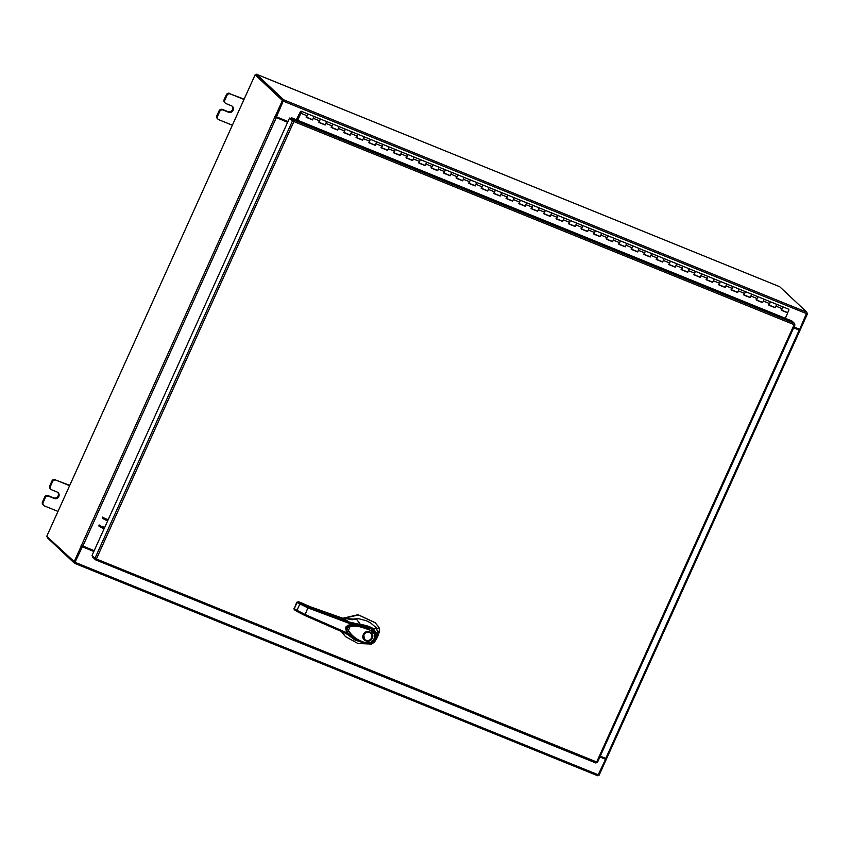 <?xml version="1.0" encoding="UTF-8"?>
<svg xmlns="http://www.w3.org/2000/svg" width="850" height="850" viewBox="0 0 850 850"><rect width="100%" height="100%" fill="white"/><g stroke="black" fill="none" stroke-linecap="round" stroke-linejoin="round"><path stroke-width="1.27" d="M278.152 118.341A3.559 3.347 133.2 0 0 277.536 117.332M278.418 118.448A3.559 3.347 133.2 0 0 277.387 117.215M313.767 116.546A1.774 0.563 112.1 0 1 313.289 118.511A1.774 0.563 112.1 0 1 312.269 119.563A1.774 0.563 -67.9 0 0 312.513 119.521L313.374 118.331A1.774 0.563 -67.9 0 0 313.661 116.312A1.774 0.563 -67.9 0 0 313.608 116.269A1.774 0.563 112.1 0 1 313.767 116.546M306.021 117.024A1.774 0.563 -67.9 0 0 307.041 115.972A1.774 0.563 -67.9 0 0 307.519 114.006A1.774 0.563 -67.9 0 0 307.36 113.73A1.774 0.563 112.1 0 1 307.413 113.772A1.774 0.563 112.1 0 1 307.126 115.791L306.393 117.396L312.651 119.935M326.272 121.624A1.774 0.563 112.1 0 1 325.794 123.579A1.774 0.563 112.1 0 1 324.774 124.642A1.774 0.563 -67.9 0 0 325.008 124.599L325.879 123.399A1.774 0.563 -67.9 0 0 326.166 121.391A1.774 0.563 -67.9 0 0 326.113 121.348A1.774 0.563 112.1 0 1 326.272 121.624M318.516 122.103A1.774 0.563 -67.9 0 0 319.536 121.04A1.774 0.563 -67.9 0 0 320.025 119.085A1.774 0.563 -67.9 0 0 319.855 118.809A1.774 0.563 112.1 0 1 319.919 118.851A1.774 0.563 112.1 0 1 319.621 120.859L318.899 122.474L325.146 125.014M331.447 127.457L337.652 130.093L338.374 128.477A1.774 0.563 -67.9 0 0 338.672 126.459A1.774 0.563 -67.9 0 0 338.608 126.427A1.774 0.563 112.1 0 1 338.778 126.703A1.774 0.563 112.1 0 1 338.289 128.658A1.774 0.563 112.1 0 1 337.269 129.721A1.774 0.563 -67.9 0 0 337.514 129.678L337.514 129.678M331.022 127.181A1.774 0.563 -67.9 0 0 332.042 126.119A1.774 0.563 -67.9 0 0 332.52 124.164A1.774 0.563 -67.9 0 0 332.361 123.887A1.774 0.563 112.1 0 1 332.414 123.919A1.774 0.563 112.1 0 1 332.127 125.938L331.404 127.553L337.652 130.093M343.942 132.526L350.158 135.171L350.88 133.556A1.774 0.563 -67.9 0 0 351.167 131.537A1.774 0.563 -67.9 0 0 351.114 131.506A1.774 0.563 112.1 0 1 351.273 131.771A1.774 0.563 112.1 0 1 350.795 133.737A1.774 0.563 112.1 0 1 349.775 134.799A1.774 0.563 -67.9 0 0 350.019 134.757L350.019 134.757M343.527 132.26A1.774 0.563 -67.9 0 0 344.547 131.197A1.774 0.563 -67.9 0 0 345.026 129.243A1.774 0.563 -67.9 0 0 344.866 128.966A1.774 0.563 112.1 0 1 344.919 128.998A1.774 0.563 112.1 0 1 344.632 131.017L343.899 132.632L350.158 135.171M363.779 136.85A1.774 0.563 112.1 0 1 363.301 138.816A1.774 0.563 112.1 0 1 362.281 139.867A1.774 0.563 -67.9 0 0 362.514 139.836L363.386 138.635A1.774 0.563 -67.9 0 0 363.672 136.616A1.774 0.563 -67.9 0 0 363.619 136.574A1.774 0.563 112.1 0 1 363.779 136.85M356.022 137.339A1.774 0.563 -67.9 0 0 357.043 136.276A1.774 0.563 -67.9 0 0 357.531 134.311A1.774 0.563 -67.9 0 0 357.361 134.045A1.774 0.563 112.1 0 1 357.425 134.077A1.774 0.563 112.1 0 1 357.127 136.096L356.405 137.7L362.652 140.239M368.953 142.683L375.158 145.318L375.881 143.714A1.774 0.563 -67.9 0 0 376.178 141.695A1.774 0.563 -67.9 0 0 376.114 141.653A1.774 0.563 112.1 0 1 376.284 141.929A1.774 0.563 112.1 0 1 375.796 143.894A1.774 0.563 112.1 0 1 374.776 144.946A1.774 0.563 -67.9 0 0 375.02 144.914L375.02 144.914M368.528 142.407A1.774 0.563 -67.9 0 0 369.548 141.355A1.774 0.563 -67.9 0 0 370.026 139.389A1.774 0.563 -67.9 0 0 369.867 139.113A1.774 0.563 112.1 0 1 369.92 139.156A1.774 0.563 112.1 0 1 369.633 141.174L368.911 142.779L375.158 145.318M388.779 147.008A1.774 0.563 112.1 0 1 388.301 148.973A1.774 0.563 112.1 0 1 387.281 150.025A1.774 0.563 -67.9 0 0 387.526 149.982L388.386 148.792A1.774 0.563 -67.9 0 0 388.673 146.774A1.774 0.563 -67.9 0 0 388.62 146.731A1.774 0.563 112.1 0 1 388.779 147.008M381.034 147.486A1.774 0.563 -67.9 0 0 382.054 146.434A1.774 0.563 -67.9 0 0 382.532 144.468A1.774 0.563 -67.9 0 0 382.373 144.192A1.774 0.563 112.1 0 1 382.426 144.234A1.774 0.563 112.1 0 1 382.139 146.253L381.406 147.857L387.664 150.397M401.285 152.086A1.774 0.563 112.1 0 1 400.807 154.041A1.774 0.563 112.1 0 1 399.787 155.104A1.774 0.563 -67.9 0 0 400.021 155.061L400.892 153.861A1.774 0.563 -67.9 0 0 401.179 151.852A1.774 0.563 -67.9 0 0 401.126 151.81A1.774 0.563 112.1 0 1 401.285 152.086M393.529 152.564A1.774 0.563 -67.9 0 0 394.549 151.502A1.774 0.563 -67.9 0 0 395.038 149.547A1.774 0.563 -67.9 0 0 394.868 149.271A1.774 0.563 112.1 0 1 394.931 149.313A1.774 0.563 112.1 0 1 394.634 151.321L393.911 152.936L400.159 155.476M406.459 157.919L412.664 160.554L413.387 158.939A1.774 0.563 -67.9 0 0 413.684 156.921A1.774 0.563 -67.9 0 0 413.621 156.889A1.774 0.563 112.1 0 1 413.791 157.165A1.774 0.563 112.1 0 1 413.302 159.12A1.774 0.563 112.1 0 1 412.282 160.183A1.774 0.563 -67.9 0 0 412.526 160.14L412.526 160.14M406.034 157.643A1.774 0.563 -67.9 0 0 407.054 156.581A1.774 0.563 -67.9 0 0 407.533 154.626A1.774 0.563 -67.9 0 0 407.373 154.349A1.774 0.563 112.1 0 1 407.426 154.381A1.774 0.563 112.1 0 1 407.139 156.4L406.417 158.015L412.664 160.554M426.286 162.233A1.774 0.563 112.1 0 1 425.808 164.199A1.774 0.563 112.1 0 1 424.788 165.261A1.774 0.563 -67.9 0 0 425.032 165.219L425.892 164.018A1.774 0.563 -67.9 0 0 426.179 161.999A1.774 0.563 -67.9 0 0 426.126 161.968A1.774 0.563 112.1 0 1 426.286 162.233M418.54 162.722A1.774 0.563 -67.9 0 0 419.56 161.659A1.774 0.563 -67.9 0 0 420.038 159.704A1.774 0.563 -67.9 0 0 419.879 159.428A1.774 0.563 112.1 0 1 419.932 159.46A1.774 0.563 112.1 0 1 419.645 161.479L418.912 163.094L425.17 165.623M431.46 168.066L437.665 170.701L438.398 169.097A1.774 0.563 -67.9 0 0 438.685 167.078A1.774 0.563 -67.9 0 0 438.632 167.036A1.774 0.563 112.1 0 1 438.791 167.312A1.774 0.563 112.1 0 1 438.313 169.278A1.774 0.563 112.1 0 1 437.293 170.329A1.774 0.563 -67.9 0 0 437.527 170.298L437.527 170.298M431.035 167.801A1.774 0.563 -67.9 0 0 432.055 166.738A1.774 0.563 -67.9 0 0 432.544 164.773A1.774 0.563 -67.9 0 0 432.374 164.507A1.774 0.563 112.1 0 1 432.438 164.539A1.774 0.563 112.1 0 1 432.14 166.558L431.418 168.162L437.665 170.701M443.966 173.145L450.171 175.78L450.893 174.176A1.774 0.563 -67.9 0 0 451.191 172.157A1.774 0.563 -67.9 0 0 451.127 172.114A1.774 0.563 112.1 0 1 451.297 172.391A1.774 0.563 112.1 0 1 450.808 174.356A1.774 0.563 112.1 0 1 449.788 175.408A1.774 0.563 -67.9 0 0 450.033 175.376L450.033 175.376M443.541 172.869A1.774 0.563 -67.9 0 0 444.561 171.817A1.774 0.563 -67.9 0 0 445.039 169.851A1.774 0.563 -67.9 0 0 444.879 169.575A1.774 0.563 112.1 0 1 444.933 169.617A1.774 0.563 112.1 0 1 444.646 171.636L443.923 173.241L450.171 175.78M456.461 178.224L462.676 180.859L463.399 179.254A1.774 0.563 -67.9 0 0 463.686 177.236A1.774 0.563 -67.9 0 0 463.632 177.193A1.774 0.563 112.1 0 1 463.792 177.469A1.774 0.563 112.1 0 1 463.314 179.435A1.774 0.563 112.1 0 1 462.294 180.487A1.774 0.563 -67.9 0 0 462.538 180.444L462.538 180.444M456.046 177.947A1.774 0.563 -67.9 0 0 457.066 176.896A1.774 0.563 -67.9 0 0 457.544 174.93A1.774 0.563 -67.9 0 0 457.385 174.654A1.774 0.563 112.1 0 1 457.438 174.696A1.774 0.563 112.1 0 1 457.151 176.715L456.418 178.319L462.676 180.859M476.297 182.548A1.774 0.563 112.1 0 1 475.819 184.503A1.774 0.563 112.1 0 1 474.799 185.566A1.774 0.563 -67.9 0 0 475.033 185.523L475.904 184.322A1.774 0.563 -67.9 0 0 476.191 182.304A1.774 0.563 -67.9 0 0 476.138 182.272A1.774 0.563 112.1 0 1 476.297 182.548M468.541 183.026A1.774 0.563 -67.9 0 0 469.561 181.964A1.774 0.563 -67.9 0 0 470.05 180.009A1.774 0.563 -67.9 0 0 469.88 179.732A1.774 0.563 112.1 0 1 469.944 179.775A1.774 0.563 112.1 0 1 469.646 181.783L468.924 183.398L475.171 185.938M481.472 188.381L487.677 191.016L488.399 189.401A1.774 0.563 -67.9 0 0 488.697 187.383A1.774 0.563 -67.9 0 0 488.633 187.351A1.774 0.563 112.1 0 1 488.803 187.627A1.774 0.563 112.1 0 1 488.314 189.582A1.774 0.563 112.1 0 1 487.305 190.644A1.774 0.563 -67.9 0 0 487.539 190.602L487.539 190.602M481.047 188.105A1.774 0.563 -67.9 0 0 482.067 187.042A1.774 0.563 -67.9 0 0 482.545 185.087A1.774 0.563 -67.9 0 0 482.386 184.811A1.774 0.563 112.1 0 1 482.439 184.843A1.774 0.563 112.1 0 1 482.152 186.862L481.429 188.477L487.677 191.016M501.298 192.695A1.774 0.563 112.1 0 1 500.82 194.661A1.774 0.563 112.1 0 1 499.8 195.723A1.774 0.563 -67.9 0 0 500.044 195.681L500.905 194.48A1.774 0.563 -67.9 0 0 501.192 192.461A1.774 0.563 -67.9 0 0 501.139 192.429A1.774 0.563 112.1 0 1 501.298 192.695M493.553 193.184A1.774 0.563 -67.9 0 0 494.572 192.121A1.774 0.563 -67.9 0 0 495.051 190.166A1.774 0.563 -67.9 0 0 494.891 189.89A1.774 0.563 112.1 0 1 494.944 189.922A1.774 0.563 112.1 0 1 494.658 191.941L493.924 193.556L500.183 196.084M513.804 197.774A1.774 0.563 112.1 0 1 513.326 199.739A1.774 0.563 112.1 0 1 512.306 200.791A1.774 0.563 -67.9 0 0 512.55 200.759L513.411 199.559A1.774 0.563 -67.9 0 0 513.697 197.54A1.774 0.563 -67.9 0 0 513.644 197.498A1.774 0.563 112.1 0 1 513.804 197.774M506.058 198.262A1.774 0.563 -67.9 0 0 507.067 197.2A1.774 0.563 -67.9 0 0 507.556 195.234A1.774 0.563 -67.9 0 0 507.386 194.969A1.774 0.563 112.1 0 1 507.45 195.001A1.774 0.563 112.1 0 1 507.152 197.019L506.43 198.624L512.678 201.163M518.978 203.607L525.183 206.242L525.906 204.637A1.774 0.563 -67.9 0 0 526.203 202.619A1.774 0.563 -67.9 0 0 526.139 202.576A1.774 0.563 112.1 0 1 526.309 202.852A1.774 0.563 112.1 0 1 525.821 204.818A1.774 0.563 112.1 0 1 524.811 205.87A1.774 0.563 -67.9 0 0 525.045 205.838L525.045 205.838M518.553 203.331A1.774 0.563 -67.9 0 0 519.573 202.279A1.774 0.563 -67.9 0 0 520.051 200.313A1.774 0.563 -67.9 0 0 519.892 200.037A1.774 0.563 112.1 0 1 519.945 200.079A1.774 0.563 112.1 0 1 519.658 202.098L518.936 203.702L525.183 206.242M538.804 207.931A1.774 0.563 112.1 0 1 538.326 209.886A1.774 0.563 112.1 0 1 537.306 210.949A1.774 0.563 -67.9 0 0 537.551 210.906L538.411 209.716A1.774 0.563 -67.9 0 0 538.709 207.697A1.774 0.563 -67.9 0 0 538.645 207.655A1.774 0.563 112.1 0 1 538.804 207.931M531.059 208.409A1.774 0.563 -67.9 0 0 532.079 207.357A1.774 0.563 -67.9 0 0 532.557 205.392A1.774 0.563 -67.9 0 0 532.398 205.116A1.774 0.563 112.1 0 1 532.451 205.158A1.774 0.563 112.1 0 1 532.164 207.177L531.431 208.781L537.689 211.321M543.979 213.764L550.184 216.399L550.917 214.784A1.774 0.563 -67.9 0 0 551.204 212.766A1.774 0.563 -67.9 0 0 551.151 212.734A1.774 0.563 112.1 0 1 551.31 213.01A1.774 0.563 112.1 0 1 550.832 214.965A1.774 0.563 112.1 0 1 549.812 216.028A1.774 0.563 -67.9 0 0 550.056 215.985L550.056 215.985M543.564 213.488A1.774 0.563 -67.9 0 0 544.574 212.426A1.774 0.563 -67.9 0 0 545.062 210.471A1.774 0.563 -67.9 0 0 544.893 210.194A1.774 0.563 112.1 0 1 544.956 210.237A1.774 0.563 112.1 0 1 544.659 212.245L543.936 213.86L550.184 216.399M556.484 218.843L562.689 221.478L563.412 219.863A1.774 0.563 -67.9 0 0 563.709 217.844A1.774 0.563 -67.9 0 0 563.646 217.812A1.774 0.563 112.1 0 1 563.816 218.089A1.774 0.563 112.1 0 1 563.327 220.044A1.774 0.563 112.1 0 1 562.317 221.106A1.774 0.563 -67.9 0 0 562.551 221.064L562.551 221.064M556.059 218.567A1.774 0.563 -67.9 0 0 557.079 217.504A1.774 0.563 -67.9 0 0 557.558 215.549A1.774 0.563 -67.9 0 0 557.398 215.273A1.774 0.563 112.1 0 1 557.462 215.305A1.774 0.563 112.1 0 1 557.164 217.324L556.442 218.939L562.689 221.478M576.311 223.157A1.774 0.563 112.1 0 1 575.832 225.123A1.774 0.563 112.1 0 1 574.812 226.185A1.774 0.563 -67.9 0 0 575.057 226.143L575.918 224.942A1.774 0.563 -67.9 0 0 576.215 222.923A1.774 0.563 -67.9 0 0 576.151 222.891A1.774 0.563 112.1 0 1 576.311 223.157M568.565 223.646A1.774 0.563 -67.9 0 0 569.585 222.583A1.774 0.563 -67.9 0 0 570.063 220.628A1.774 0.563 -67.9 0 0 569.904 220.352A1.774 0.563 112.1 0 1 569.957 220.384A1.774 0.563 112.1 0 1 569.67 222.403L568.937 224.018L575.195 226.546M588.816 228.236A1.774 0.563 112.1 0 1 588.338 230.201A1.774 0.563 112.1 0 1 587.318 231.253A1.774 0.563 -67.9 0 0 587.562 231.221L588.423 230.021A1.774 0.563 -67.9 0 0 588.71 228.002A1.774 0.563 -67.9 0 0 588.657 227.959A1.774 0.563 112.1 0 1 588.816 228.236M581.071 228.714A1.774 0.563 -67.9 0 0 582.08 227.662A1.774 0.563 -67.9 0 0 582.569 225.696A1.774 0.563 -67.9 0 0 582.399 225.431A1.774 0.563 112.1 0 1 582.463 225.462A1.774 0.563 112.1 0 1 582.165 227.481L581.442 229.086L587.69 231.625M593.991 234.069L600.196 236.704L600.918 235.099A1.774 0.563 -67.9 0 0 601.216 233.081A1.774 0.563 -67.9 0 0 601.152 233.038A1.774 0.563 112.1 0 1 601.322 233.314A1.774 0.563 112.1 0 1 600.833 235.28A1.774 0.563 112.1 0 1 599.824 236.332A1.774 0.563 -67.9 0 0 600.058 236.3L600.058 236.3M593.566 233.792A1.774 0.563 -67.9 0 0 594.586 232.741A1.774 0.563 -67.9 0 0 595.064 230.775A1.774 0.563 -67.9 0 0 594.904 230.499A1.774 0.563 112.1 0 1 594.968 230.541A1.774 0.563 112.1 0 1 594.671 232.56L593.948 234.164L600.196 236.704M613.817 238.393A1.774 0.563 112.1 0 1 613.339 240.348A1.774 0.563 112.1 0 1 612.319 241.411A1.774 0.563 -67.9 0 0 612.563 241.368L613.424 240.178A1.774 0.563 -67.9 0 0 613.721 238.159A1.774 0.563 -67.9 0 0 613.657 238.117A1.774 0.563 112.1 0 1 613.817 238.393M606.071 238.871A1.774 0.563 -67.9 0 0 607.091 237.819A1.774 0.563 -67.9 0 0 607.569 235.854A1.774 0.563 -67.9 0 0 607.41 235.577A1.774 0.563 112.1 0 1 607.463 235.62A1.774 0.563 112.1 0 1 607.176 237.639L606.443 239.243L612.701 241.782M626.322 243.472A1.774 0.563 112.1 0 1 625.844 245.427A1.774 0.563 112.1 0 1 624.824 246.489A1.774 0.563 -67.9 0 0 625.069 246.447L625.929 245.246A1.774 0.563 -67.9 0 0 626.216 243.227A1.774 0.563 -67.9 0 0 626.163 243.196A1.774 0.563 112.1 0 1 626.322 243.472M618.577 243.95A1.774 0.563 -67.9 0 0 619.586 242.887A1.774 0.563 -67.9 0 0 620.075 240.933A1.774 0.563 -67.9 0 0 619.905 240.656A1.774 0.563 112.1 0 1 619.969 240.699A1.774 0.563 112.1 0 1 619.671 242.707L618.949 244.322L625.196 246.861M631.497 249.294L637.702 251.94L638.424 250.325A1.774 0.563 -67.9 0 0 638.722 248.306A1.774 0.563 -67.9 0 0 638.658 248.274A1.774 0.563 112.1 0 1 638.828 248.551A1.774 0.563 112.1 0 1 638.339 250.506A1.774 0.563 112.1 0 1 637.33 251.568A1.774 0.563 -67.9 0 0 637.564 251.526L637.564 251.526M631.072 249.029A1.774 0.563 -67.9 0 0 632.092 247.966A1.774 0.563 -67.9 0 0 632.57 246.011A1.774 0.563 -67.9 0 0 632.411 245.735A1.774 0.563 112.1 0 1 632.474 245.767A1.774 0.563 112.1 0 1 632.177 247.786L631.454 249.401L637.702 251.94M651.323 253.619A1.774 0.563 112.1 0 1 650.845 255.584A1.774 0.563 112.1 0 1 649.825 256.647A1.774 0.563 -67.9 0 0 650.069 256.604L650.93 255.404A1.774 0.563 -67.9 0 0 651.227 253.385A1.774 0.563 -67.9 0 0 651.164 253.353A1.774 0.563 112.1 0 1 651.323 253.619M643.577 254.107A1.774 0.563 -67.9 0 0 644.597 253.045A1.774 0.563 -67.9 0 0 645.076 251.079A1.774 0.563 -67.9 0 0 644.916 250.814A1.774 0.563 112.1 0 1 644.969 250.846A1.774 0.563 112.1 0 1 644.683 252.864L643.949 254.479L650.207 257.008M663.829 258.697A1.774 0.563 112.1 0 1 663.351 260.663A1.774 0.563 112.1 0 1 662.331 261.715A1.774 0.563 -67.9 0 0 662.575 261.683L663.436 260.483A1.774 0.563 -67.9 0 0 663.722 258.464A1.774 0.563 -67.9 0 0 663.669 258.421A1.774 0.563 112.1 0 1 663.829 258.697M656.083 259.176A1.774 0.563 -67.9 0 0 657.093 258.124A1.774 0.563 -67.9 0 0 657.581 256.158A1.774 0.563 -67.9 0 0 657.411 255.893A1.774 0.563 112.1 0 1 657.475 255.924A1.774 0.563 112.1 0 1 657.178 257.943L656.455 259.548L662.702 262.087M669.003 264.531L675.208 267.166L675.931 265.561A1.774 0.563 -67.9 0 0 676.228 263.543A1.774 0.563 -67.9 0 0 676.164 263.5A1.774 0.563 112.1 0 1 676.334 263.776A1.774 0.563 112.1 0 1 675.846 265.742A1.774 0.563 112.1 0 1 674.836 266.794A1.774 0.563 -67.9 0 0 675.07 266.762L675.07 266.762M668.578 264.254A1.774 0.563 -67.9 0 0 669.598 263.202A1.774 0.563 -67.9 0 0 670.076 261.237A1.774 0.563 -67.9 0 0 669.917 260.961A1.774 0.563 112.1 0 1 669.981 261.003A1.774 0.563 112.1 0 1 669.683 263.022L668.961 264.626L675.208 267.166M688.829 268.855A1.774 0.563 112.1 0 1 688.351 270.81A1.774 0.563 112.1 0 1 687.331 271.873A1.774 0.563 -67.9 0 0 687.576 271.83L688.436 270.64A1.774 0.563 -67.9 0 0 688.734 268.621A1.774 0.563 -67.9 0 0 688.67 268.579A1.774 0.563 112.1 0 1 688.829 268.855M681.084 269.333A1.774 0.563 -67.9 0 0 682.104 268.281A1.774 0.563 -67.9 0 0 682.582 266.316A1.774 0.563 -67.9 0 0 682.423 266.039A1.774 0.563 112.1 0 1 682.476 266.082A1.774 0.563 112.1 0 1 682.189 268.101L681.456 269.705L687.714 272.244M701.335 273.934A1.774 0.563 112.1 0 1 700.857 275.889A1.774 0.563 112.1 0 1 699.837 276.951A1.774 0.563 -67.9 0 0 700.081 276.909L700.942 275.708A1.774 0.563 -67.9 0 0 701.229 273.689A1.774 0.563 -67.9 0 0 701.176 273.658A1.774 0.563 112.1 0 1 701.335 273.934M693.589 274.412A1.774 0.563 -67.9 0 0 694.599 273.349A1.774 0.563 -67.9 0 0 695.088 271.394A1.774 0.563 -67.9 0 0 694.918 271.118A1.774 0.563 112.1 0 1 694.981 271.161A1.774 0.563 112.1 0 1 694.684 273.169L693.961 274.784L700.209 277.323M706.509 279.756L712.714 282.402L713.437 280.787A1.774 0.563 -67.9 0 0 713.734 278.768A1.774 0.563 -67.9 0 0 713.671 278.736A1.774 0.563 112.1 0 1 713.841 279.013A1.774 0.563 112.1 0 1 713.352 280.967A1.774 0.563 112.1 0 1 712.343 282.03A1.774 0.563 -67.9 0 0 712.576 281.987L712.576 281.987M706.084 279.491A1.774 0.563 -67.9 0 0 707.104 278.428A1.774 0.563 -67.9 0 0 707.582 276.473A1.774 0.563 -67.9 0 0 707.423 276.197A1.774 0.563 112.1 0 1 707.487 276.229A1.774 0.563 112.1 0 1 707.189 278.248L706.467 279.862L712.714 282.402M719.015 284.835L725.22 287.47L725.942 285.866A1.774 0.563 -67.9 0 0 726.24 283.847A1.774 0.563 -67.9 0 0 726.176 283.815A1.774 0.563 112.1 0 1 726.336 284.081A1.774 0.563 112.1 0 1 725.857 286.046A1.774 0.563 112.1 0 1 724.838 287.109A1.774 0.563 -67.9 0 0 725.082 287.066L725.082 287.066M718.59 284.569A1.774 0.563 -67.9 0 0 719.61 283.507A1.774 0.563 -67.9 0 0 720.088 281.541A1.774 0.563 -67.9 0 0 719.929 281.276A1.774 0.563 112.1 0 1 719.982 281.308A1.774 0.563 112.1 0 1 719.695 283.326L718.962 284.941L725.22 287.47M738.841 289.159A1.774 0.563 112.1 0 1 738.363 291.125A1.774 0.563 112.1 0 1 737.343 292.177A1.774 0.563 -67.9 0 0 737.588 292.145L738.448 290.944A1.774 0.563 -67.9 0 0 738.735 288.926A1.774 0.563 -67.9 0 0 738.682 288.883A1.774 0.563 112.1 0 1 738.841 289.159M731.096 289.638A1.774 0.563 -67.9 0 0 732.105 288.586A1.774 0.563 -67.9 0 0 732.594 286.62A1.774 0.563 -67.9 0 0 732.424 286.354A1.774 0.563 112.1 0 1 732.487 286.386A1.774 0.563 112.1 0 1 732.19 288.405L731.468 290.009L737.715 292.549M744.016 294.993L750.221 297.627L750.943 296.023A1.774 0.563 -67.9 0 0 751.241 294.004A1.774 0.563 -67.9 0 0 751.177 293.962A1.774 0.563 112.1 0 1 751.347 294.238A1.774 0.563 112.1 0 1 750.858 296.204A1.774 0.563 112.1 0 1 749.849 297.256A1.774 0.563 -67.9 0 0 750.082 297.213L750.082 297.213M743.591 294.716A1.774 0.563 -67.9 0 0 744.611 293.664A1.774 0.563 -67.9 0 0 745.089 291.699A1.774 0.563 -67.9 0 0 744.929 291.422A1.774 0.563 112.1 0 1 744.993 291.465A1.774 0.563 112.1 0 1 744.696 293.484L743.973 295.088L750.221 297.627M763.842 299.317A1.774 0.563 112.1 0 1 763.364 301.272A1.774 0.563 112.1 0 1 762.344 302.334A1.774 0.563 -67.9 0 0 762.588 302.292L763.449 301.091A1.774 0.563 -67.9 0 0 763.746 299.083A1.774 0.563 -67.9 0 0 763.683 299.041A1.774 0.563 112.1 0 1 763.842 299.317M756.096 299.795A1.774 0.563 -67.9 0 0 757.116 298.743A1.774 0.563 -67.9 0 0 757.594 296.777A1.774 0.563 -67.9 0 0 757.435 296.501A1.774 0.563 112.1 0 1 757.488 296.544A1.774 0.563 112.1 0 1 757.201 298.562L756.468 300.167L762.726 302.706M776.347 304.396A1.774 0.563 112.1 0 1 775.869 306.351A1.774 0.563 112.1 0 1 774.849 307.413A1.774 0.563 -67.9 0 0 775.094 307.371L775.954 306.17A1.774 0.563 -67.9 0 0 776.241 304.151A1.774 0.563 -67.9 0 0 776.188 304.119A1.774 0.563 112.1 0 1 776.347 304.396M768.602 304.874A1.774 0.563 -67.9 0 0 769.611 303.811A1.774 0.563 -67.9 0 0 770.1 301.856A1.774 0.563 -67.9 0 0 769.93 301.58A1.774 0.563 112.1 0 1 769.994 301.623A1.774 0.563 112.1 0 1 769.696 303.631L768.974 305.246L775.221 307.785M787.185 312.216A1.774 0.563 -67.9 0 0 787.355 312.492A1.774 0.563 -67.9 0 0 788.364 311.429A1.774 0.563 -67.9 0 0 788.853 309.474A1.774 0.563 -67.9 0 0 788.683 309.198L782.436 306.659A1.774 0.563 112.1 0 1 782.499 306.691A1.774 0.563 112.1 0 1 782.202 308.709L781.479 310.324L787.727 312.864L785.273 318.283M781.097 309.953A1.774 0.563 -67.9 0 0 782.117 308.89A1.774 0.563 -67.9 0 0 782.595 306.935A1.774 0.563 -67.9 0 0 782.436 306.659L301.102 111.191A1.774 0.563 -67.9 0 0 299.954 112.529A1.774 0.563 -67.9 0 0 299.71 114.453A1.774 0.563 -67.9 0 0 299.763 114.484A1.774 0.563 -67.9 0 0 300.007 114.453L300.358 113.698M299.604 113.783L296.544 119.818M299.678 113.369L296.278 119.712M297.436 120.179L300.22 113.645M297.691 120.286L300.868 113.252A1.774 0.563 -67.9 0 0 301.166 111.233A1.774 0.563 -67.9 0 0 301.102 111.191M781.522 310.218L787.727 312.864M306.436 117.3L312.428 119.733M318.941 122.379L324.934 124.812M356.447 137.604L362.44 140.038M381.448 147.762L387.441 150.195M393.954 152.841L399.946 155.274M418.954 162.988L424.947 165.421M468.966 183.303L474.959 185.736M493.967 193.449L499.959 195.883M506.473 198.528L512.465 200.961M531.473 208.686L537.466 211.119M568.979 223.911L574.972 226.344M581.485 228.99L587.477 231.423M606.486 239.148L612.478 241.581M618.991 244.226L624.984 246.659M643.992 254.373L649.984 256.806M656.497 259.452L662.49 261.885M681.498 269.609L687.491 272.043M694.004 274.688L699.996 277.121M731.51 289.914L737.503 292.347M756.521 300.071L762.503 302.504M769.016 305.15L775.009 307.583M774.786 307.371A1.774 0.563 -67.9 0 0 774.849 307.413L769.059 305.065M762.291 302.303A1.774 0.563 -67.9 0 0 762.344 302.334L756.553 299.986M749.785 297.224A1.774 0.563 -67.9 0 0 749.849 297.256L744.058 294.908M737.279 292.145A1.774 0.563 -67.9 0 0 737.343 292.177L731.553 289.829M724.784 287.066A1.774 0.563 -67.9 0 0 724.838 287.109L719.047 284.75M712.279 281.987A1.774 0.563 -67.9 0 0 712.343 282.03L706.541 279.671M699.773 276.909A1.774 0.563 -67.9 0 0 699.837 276.951L694.046 274.603M687.278 271.841A1.774 0.563 -67.9 0 0 687.331 271.873L681.541 269.524M674.773 266.762A1.774 0.563 -67.9 0 0 674.836 266.794L669.035 264.446M662.267 261.683A1.774 0.563 -67.9 0 0 662.331 261.715L656.54 259.367M649.772 256.604A1.774 0.563 -67.9 0 0 649.825 256.647L644.034 254.288M637.266 251.526A1.774 0.563 -67.9 0 0 637.33 251.568L631.529 249.209M624.761 246.447A1.774 0.563 -67.9 0 0 624.824 246.489L619.034 244.141M612.266 241.379A1.774 0.563 -67.9 0 0 612.319 241.411L606.528 239.062M599.76 236.3A1.774 0.563 -67.9 0 0 599.824 236.332L594.023 233.984M587.254 231.221A1.774 0.563 -67.9 0 0 587.318 231.253L581.528 228.905M574.759 226.143A1.774 0.563 -67.9 0 0 574.812 226.185L569.022 223.826M562.254 221.064A1.774 0.563 -67.9 0 0 562.317 221.106L556.516 218.748M549.748 215.985A1.774 0.563 -67.9 0 0 549.812 216.028L544.021 213.679M537.253 210.917A1.774 0.563 -67.9 0 0 537.306 210.949L531.516 208.601M524.747 205.838A1.774 0.563 -67.9 0 0 524.811 205.87L519.01 203.522M512.242 200.759A1.774 0.563 -67.9 0 0 512.306 200.791L506.515 198.443M499.747 195.681A1.774 0.563 -67.9 0 0 499.8 195.723L494.009 193.364M487.241 190.602A1.774 0.563 -67.9 0 0 487.305 190.644L481.504 188.286M474.736 185.523A1.774 0.563 -67.9 0 0 474.799 185.566L469.009 183.218M462.241 180.455A1.774 0.563 -67.9 0 0 462.294 180.487L456.503 178.139M449.735 175.376A1.774 0.563 -67.9 0 0 449.788 175.408L443.998 173.06M437.229 170.298A1.774 0.563 -67.9 0 0 437.293 170.329L431.502 167.981M424.734 165.219A1.774 0.563 -67.9 0 0 424.788 165.261L418.997 162.903M412.229 160.14A1.774 0.563 -67.9 0 0 412.282 160.183L406.491 157.824M399.723 155.061A1.774 0.563 -67.9 0 0 399.787 155.104L393.996 152.756M387.228 149.993A1.774 0.563 -67.9 0 0 387.281 150.025L381.491 147.677M374.723 144.914A1.774 0.563 -67.9 0 0 374.776 144.946L368.985 142.598M362.217 139.836A1.774 0.563 -67.9 0 0 362.281 139.867L356.49 137.519M349.722 134.757A1.774 0.563 -67.9 0 0 349.775 134.799L343.984 132.441M337.216 129.678A1.774 0.563 -67.9 0 0 337.269 129.721L331.479 127.362M324.711 124.599A1.774 0.563 -67.9 0 0 324.774 124.642L318.984 122.294M312.216 119.531A1.774 0.563 -67.9 0 0 312.269 119.563L306.478 117.215M69.615 485.669L56.047 480.165A2.699 2.55 133.2 0 0 52.572 481.642L50.416 486.402A2.699 2.55 133.2 0 0 51.691 489.812L57.131 492.022A3.559 3.347 -46.8 0 1 58.501 497.048A3.559 3.347 -46.8 0 1 54.219 498.461L48.779 496.251A2.699 2.55 133.2 0 0 45.305 497.739L43.148 502.499A2.699 2.55 133.2 0 0 44.423 505.909L57.991 511.413M45.305 497.739L44.646 497.123L42.5 501.882L43.148 502.499M52.572 481.642L51.914 481.026L49.768 485.796L50.416 486.402M69.743 485.371L56.047 480.165M51.914 481.026A2.699 2.55 -46.8 0 1 55.399 479.549M43.679 505.431L43.021 504.815A2.699 2.55 -46.8 0 1 42.5 501.882M44.646 497.123A2.699 2.55 -46.8 0 1 48.131 495.635L48.779 496.251M57.758 492.373A3.559 3.347 -46.8 0 1 53.571 497.845L48.131 495.635M50.947 489.334L50.288 488.729A2.699 2.55 -46.8 0 1 49.768 485.796M243.992 99.471L230.424 93.968A2.699 2.55 133.2 0 0 226.939 95.444L224.793 100.204A2.699 2.55 133.2 0 0 226.068 103.615L231.508 105.825A3.559 3.347 -46.8 0 1 232.879 110.851A3.559 3.347 -46.8 0 1 228.597 112.264L223.157 110.054A2.699 2.55 133.2 0 0 219.683 111.541L217.526 116.301A2.699 2.55 133.2 0 0 218.801 119.712L232.369 125.216M219.683 111.541L219.024 110.925L216.877 115.685L217.526 116.301M226.939 95.444L226.291 94.828L224.145 99.599L224.793 100.204M244.12 99.174L230.424 93.968M226.291 94.828A2.699 2.55 -46.8 0 1 229.766 93.351M218.057 119.234L217.398 118.618A2.699 2.55 -46.8 0 1 216.877 115.685M219.024 110.925A2.699 2.55 -46.8 0 1 222.509 109.438L223.157 110.054M232.135 106.176A3.559 3.347 -46.8 0 1 227.949 111.647L222.509 109.438M225.314 103.137L224.666 102.531A2.699 2.55 -46.8 0 1 224.145 99.599M376.252 636.735A22.387 21.091 133.2 0 0 377.697 632.442L379.536 630.466A25.192 23.726 -46.8 0 1 377.612 636.703A25.192 23.726 -46.8 0 1 374.181 642.324L373.968 640.698A22.387 21.091 133.2 0 0 376.252 636.735M379.536 630.466L379.015 627.449L375.243 622.784L358.509 614.986L343.198 618.386M341.583 631.646L345.536 636.629L357.967 643.514L371.514 644.045L374.181 642.324M345.397 636.501L341.413 631.571M342.784 618.258L358.105 614.72L375.105 622.657M370.781 642.717L371.514 644.045M379.015 627.449L377.039 628.851M373.288 641.474L373.968 640.698M372.406 642.143L373.979 640.677L377.825 631.423M368.974 627.385L355.64 624.421M347.958 625.345L346.131 630.339M346.471 626.641L348.213 625.419M363.662 634.653A4.537 4.282 -46.8 0 1 370.802 632.995M363.311 634.578C365.744 628.522 375.211 632.368 372.279 638.222C369.835 644.279 360.368 640.433 363.311 634.578M365.872 640.454A4.537 4.282 -46.8 0 1 363.726 634.716A4.537 4.282 -46.8 0 1 370.834 633.027A4.537 4.282 -46.8 0 1 365.872 640.454M370.834 633.027L370.759 632.963C367.986 631.125 365.627 631.699 363.683 634.684L364.618 639.646A4.537 4.282 -46.8 0 1 363.641 634.695M366.053 640.263A4.261 4.016 -46.8 0 1 364.044 634.886A4.261 4.016 -46.8 0 1 369.538 632.549A4.261 4.016 -46.8 0 1 371.535 637.925A4.261 4.016 -46.8 0 1 366.053 640.263M364.873 643.471L365.574 642.706C357.032 640.347 350.922 635.534 347.257 628.256C354.418 623.263 363.917 628.192 371.078 630.541L371.28 629.276L374.935 633.08L373.989 640.443L370.281 643.407L364.873 643.471L355.799 639.157L347.597 632.644L350.614 624.941L372.884 629.096C374.308 629.988 375.317 631.253 375.923 632.889L375.828 636.884L374.361 639.912C376.146 636.788 376.667 634.44 375.923 632.846L372.948 629.117L367.232 626.769L359.476 624.899L351.284 624.633L345.95 627.523L347.342 632.4L350.019 635.205L356.777 639.71L349.063 634.323L346.513 631.136L345.791 628.15L347.023 626.131L350.381 624.803L360.442 625.079L367.115 626.747L372.311 629.383M371.078 630.541L374.159 633.718L375.923 632.889L375.084 632.793M374.361 639.912L370.271 643.407L370.132 642.632L370.271 643.407C368.592 644.056 366.807 644.088 364.905 643.492L355.799 639.147M346.821 633.909L354.832 639.944L362.652 642.579M351.624 619.671L356.639 619.321L360.464 624.516C365.213 625.037 369.431 626.376 373.139 628.543L376.061 632.538L377.697 632.453L376.369 627.831L370.568 622.88L366.446 620.755L358.116 618.566L348.999 619.544M373.15 628.543L376.933 628.564M375.541 633.059L376.061 632.538L375.923 636.459M357.978 640.634L362.068 642.324L348.022 634.769M373.235 629.414L373.15 628.554M360.729 625.164L360.464 624.516L349.339 622.083L343.081 618.364L356.639 619.321L351.815 619.735M348.118 634.844L347.363 634.164M344.579 632.899L352.336 637.011M353.388 637.734L354.822 638.244M300.358 603.479L301.059 602.714L300.358 603.479L301.059 602.714L298.297 601.789L300.921 603.287L308.391 606.73L349.339 622.083L349.308 623.411L355.024 624.378M342.879 618.301L309.995 606.656L301.463 602.894L301.58 604.01M348.447 633.569L345.366 632.156L344.473 632.857L304.513 615.315L294.61 609.949L294.281 608.674L296.979 610.332L297.096 611.501L304.534 615.336L344.473 632.857M298.573 601.779L297.054 602.533L308.093 607.952L349.308 623.411M298.297 601.789L297.054 602.533L294.281 608.674L296.735 602.257L298.531 601.758L301.059 602.714M308.391 606.73L305.129 614.518L345.366 632.156M347.108 632.071L346.418 626.269L352.569 624.431M305.129 614.518L304.513 615.315L305.129 614.518L296.979 610.332L299.795 604.106L300.921 603.287M352.495 624.516L348.606 625.101L346.046 626.811L345.589 628.447L346.269 630.657L345.589 628.118L346.354 626.407L348.84 625.026L352.527 624.516M92.958 556.336L92.629 557.069L95.582 559.842L96.39 558.992L597.423 762.28L595.797 762.971L95.668 559.874M96.029 558.886L95.625 559.863L595.797 762.971M293.643 121.306L291.221 118.798L291.656 117.831L791.871 320.96L794.336 323.276L794.144 324.689L794.92 324.87L794.187 324.572M596.626 762.131L794.144 324.689L794.92 324.87L794.293 324.275M794.144 324.689L293.898 121.55L294.121 120.147L293.686 121.104M794.336 323.276L294.121 120.147L291.656 117.831M293.898 121.55L96.39 558.992L94.988 558.248L92.034 555.464L289.531 118.054L292.485 120.838L94.988 558.248M293.42 121.21L289.531 118.054M93.84 551.48L82.344 546.805L74.524 563.284L597.741 775.763L74.577 563.295M597.741 775.763L605.572 759.284L599.888 756.978M93.893 551.363L82.089 546.561L74.927 562.307M605.572 759.284L599.941 756.861M794.028 327.016L799.701 329.322L806.958 312.301L779.716 286.716L256.498 74.237L255.744 75.055M256.498 74.237L283.73 99.822L276.484 116.854L287.969 121.518M283.273 101.001L276.484 116.854M74.524 563.284L47.292 537.699L47.292 536.839M256.105 75.225L283.305 100.789M275.145 116.546L282.413 100.449L283.348 100.831L276.08 116.928L274.752 116.864L287.608 122.326M275.804 116.822L287.661 122.209M94.201 550.673L82.121 545.732M282.413 100.449L255.127 74.8L46.75 536.318L74.959 562.339L82.238 546.242M74.035 561.967L81.302 545.859M283.348 100.831L255.127 74.8M799.935 330.299L606.602 758.636L600.249 756.171M793.666 327.824L799.181 330.066L800.009 330.289L799.956 329.672M793.709 327.707L799.839 330.098M799.393 329.194L800.232 329.779L807.5 313.682L806.862 313.427M605.327 758.232L606.39 759.093L599.122 775.2L598.496 774.945M806.947 313.161L807.5 313.682M104.082 528.785A5.334 0.616 -155.7 0 1 98.717 525.916M104.582 527.691L103.179 526.883M99.152 524.96A5.334 0.616 24.3 0 0 104.518 527.829M106.749 518.989L108.141 519.796M102.723 517.066A5.334 0.616 24.3 0 0 108.088 519.934M107.652 520.891A5.334 0.616 -155.7 0 1 102.287 518.022M298.488 114.856L299.466 115.685M298.541 115.377L299.434 115.738M307.126 115.791L300.868 113.252M319.621 120.859L313.374 118.331M332.127 125.938L325.879 123.399M344.632 131.017L338.374 128.477M357.127 136.096L350.88 133.556M369.633 141.174L363.386 138.635M382.139 146.253L375.881 143.714M394.634 151.321L388.386 148.792M407.139 156.4L400.892 153.861M419.645 161.479L413.387 158.939M432.14 166.558L425.892 164.018M444.646 171.636L438.398 169.097M457.151 176.715L450.893 174.176M469.646 181.783L463.399 179.254M482.152 186.862L475.904 184.322M494.658 191.941L488.399 189.401M507.152 197.019L500.905 194.48M519.658 202.098L513.411 199.559M532.164 207.177L525.906 204.637M544.659 212.245L538.411 209.716M557.164 217.324L550.917 214.784M569.67 222.403L563.412 219.863M582.165 227.481L575.918 224.942M594.671 232.56L588.423 230.021M607.176 237.639L600.918 235.099M619.671 242.707L613.424 240.178M632.177 247.786L625.929 245.246M644.683 252.864L638.424 250.325M657.178 257.943L650.93 255.404M669.683 263.022L663.436 260.483M682.189 268.101L675.931 265.561M694.684 273.169L688.436 270.64M707.189 278.248L700.942 275.708M719.695 283.326L713.437 280.787M732.19 288.405L725.942 285.866M744.696 293.484L738.448 290.944M757.201 298.562L750.943 296.023M769.696 303.631L763.449 301.091M782.202 308.709L775.954 306.17M54.219 498.461L53.571 497.845M228.597 112.264L227.949 111.647M374.159 633.718C375.254 637.691 373.904 640.656 370.132 642.632L365.574 642.706M301.538 602.916L309.974 606.634L309.379 607.452L309.995 606.656L342.986 618.322L353.844 619.586M297.096 611.501L294.61 609.949M294.026 608.483L294.525 609.886M597.423 762.28L794.888 324.944M598.517 774.892L75.299 562.424M283.528 101.235L806.746 313.714M283.73 99.822L806.958 312.301M256.541 74.269L779.758 286.737M276.282 117.725L82.875 546.072M81.473 545.339L274.879 116.992M82.057 546.072L81.122 545.7M275.687 117.247L274.752 116.864M605.774 758.412L799.181 330.066M605.285 758.551L606.209 758.933M787.355 312.492L781.564 310.133M348.532 635.258L347.342 634.164M344.526 632.878L351.486 636.469M293.973 608.388L294.238 609.694M794.963 324.934L597.465 762.354M606.602 758.636L800.009 330.289"/></g></svg>
